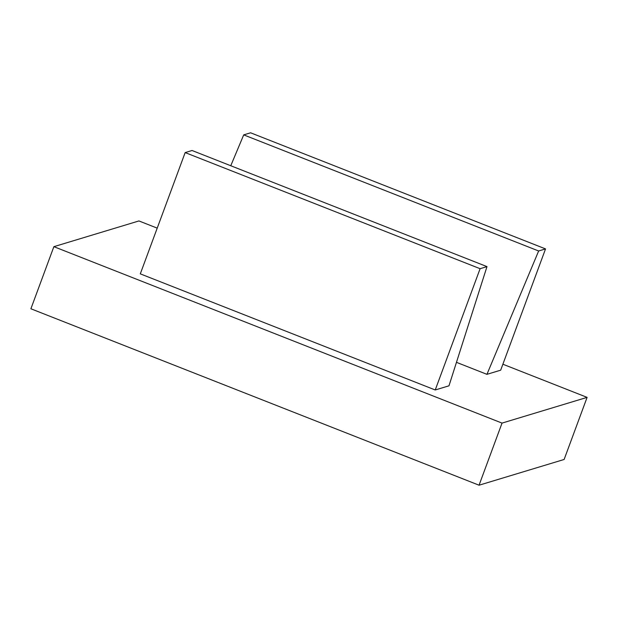 <?xml version="1.0" encoding="UTF-8"?>
<svg xmlns="http://www.w3.org/2000/svg" width="618" height="618" viewBox="0 0 618 618"><rect width="100%" height="100%" fill="white"/><g stroke="black" fill="none" stroke-linecap="round" stroke-linejoin="round"><path stroke-width="0.93" d="M545.539 248.907L250.599 132.793L243.708 134.879L538.649 250.985L486.938 374.338L500.673 370.182L545.539 248.907L538.649 250.985M243.708 134.879L230.769 165.748M456.463 362.333L486.938 374.338M486.984 266.613L448.977 385.817L435.234 389.973L480.101 268.699L486.984 266.613L192.051 150.498L185.161 152.584L480.101 268.699M435.234 389.973L140.301 273.859L185.161 152.584M157.211 228.135L138.942 220.943L53.874 246.667L30.9 308.776L479.058 485.207L564.126 459.475L587.1 397.374L502.032 423.098L53.874 246.667M502.882 364.218L587.1 397.374M502.032 423.098L479.058 485.207"/></g></svg>
